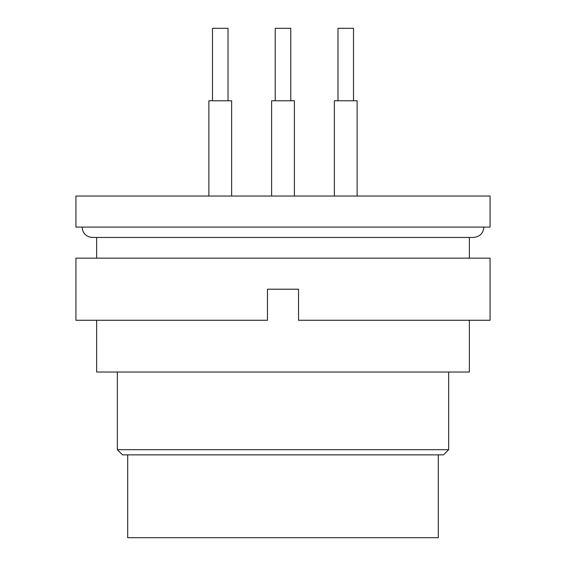 <?xml version="1.0" encoding="UTF-8"?>
<svg xmlns="http://www.w3.org/2000/svg" width="566" height="566" viewBox="0 0 566 566"><rect width="100%" height="100%" fill="white"/><g stroke="black" fill="none" stroke-linecap="round" stroke-linejoin="round"><path stroke-width="0.85" d="M283 227.093L490.071 227.093L490.071 196.027L75.929 196.027L75.929 227.093L283 227.093M96.637 320.271L96.637 372.039L469.363 372.039L469.363 320.271M448.661 449.694L443.482 454.873L122.518 454.873L117.339 449.694L448.661 449.694L448.661 372.039M127.697 454.873L127.697 537.7L438.303 537.7L438.303 454.873M283 289.212L298.53 289.212L298.53 320.271L490.071 320.271L490.071 258.153L75.929 258.153L75.929 320.271L267.47 320.271L267.47 289.212L283 289.212M357.132 196.027L357.132 100.776L334.357 100.776L334.357 196.027M231.643 196.027L231.643 100.776L208.868 100.776L208.868 196.027M294.391 196.027L294.391 100.776L271.609 100.776L271.609 196.027M353.509 100.776L353.509 28.3L337.98 28.3L337.98 100.776M228.02 100.776L228.02 28.3L212.491 28.3L212.491 100.776M290.768 100.776L290.768 28.3L275.232 28.3L275.232 100.776M82.141 227.093L82.657 230.32C83.853 233.666 86.138 235.895 89.513 237.005L92.491 237.444L473.509 237.444C479.883 236.737 483.336 233.291 483.859 227.093M469.363 258.153L469.363 237.444M117.339 449.694L117.339 372.039M96.637 258.153L96.637 237.444"/></g></svg>
